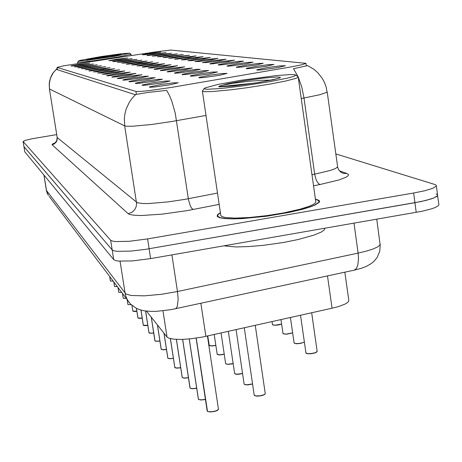 <?xml version="1.0" encoding="UTF-8"?>
<svg xmlns="http://www.w3.org/2000/svg" width="462" height="462" viewBox="0 0 462 462"><rect width="100%" height="100%" fill="white"/><g stroke="black" fill="none" stroke-linecap="round" stroke-linejoin="round"><path stroke-width="0.69" d="M257.201 66.164L268.665 64.628L273.978 64.443L265.598 66.418L250.52 68.492L246.916 68.705L246.211 68.624L246.489 68.336L257.201 66.164M247.037 64.946L258.114 63.456L263.219 63.265L256.231 64.963L241.678 67.054L236.977 67.394L236.307 67.319L236.59 67.048L247.037 64.946M237.474 63.796L248.186 62.353L253.095 62.156L246.258 63.796L232.149 65.829L227.622 66.164L226.981 66.095L227.275 65.835L237.474 63.796M228.453 62.716L238.825 61.313L243.555 61.111L236.862 62.699L223.169 64.674L218.803 65.009L218.191 64.946L218.491 64.692L228.453 62.716M219.935 61.7L234.546 60.124L226.865 61.856L213.577 63.704L210.476 63.912L209.892 63.854L210.193 63.612L219.935 61.7M211.873 60.73L226.022 59.194L219.6 60.678L206.676 62.555L202.35 62.595L211.873 60.73M204.233 59.817L217.954 58.31L211.66 59.754L199.087 61.579L194.918 61.625L204.233 59.817M196.985 58.945L210.302 57.473L203.084 59.055L191.892 60.649L187.867 60.707L196.985 58.945M190.101 58.125L203.032 56.676L196.979 58.039L185.06 59.771L181.173 59.835L190.101 58.125M183.547 57.34L196.119 55.919L189.177 57.415L177.604 59.044L174.653 59.234L175.144 58.905L183.547 57.34M177.31 56.589L189.535 55.197L172.372 58.143L168.74 58.218L177.31 56.589M171.356 55.879L183.258 54.51L166.476 57.38L162.953 57.461L171.356 55.879M165.673 55.197L177.269 53.858L160.851 56.659L157.438 56.745L165.673 55.197M160.245 54.545L171.546 53.234L155.475 55.966L152.16 56.058L160.245 54.545M155.047 53.921L166.077 52.633L149.497 55.405L146.939 55.59L147.436 55.313L155.047 53.921M150.075 53.326L160.84 52.062L145.42 54.678L142.29 54.77L150.075 53.326M268.012 67.458L279.897 65.87L285.435 65.696L278.136 67.521L262.595 69.75L257.507 70.097L256.762 70.01L257.028 69.71L268.012 67.458M201.461 73.585L212.543 72.095L217.556 71.933L208.893 73.955L194.202 75.982L190.367 76.155L190.881 75.67L201.461 73.585M193.076 72.159L203.794 70.715L208.616 70.542L201.386 72.28L187.116 74.342L182.64 74.665L182.022 74.59L182.357 74.307L193.076 72.159M185.175 70.819L195.547 69.416L200.196 69.231L193.128 70.911L179.285 72.915L174.971 73.233L174.382 73.163L174.717 72.898L185.175 70.819M177.72 69.548L192.256 67.995L185.343 69.623L171.904 71.57L167.741 71.881L167.175 71.818L167.515 71.564L177.72 69.548M170.674 68.353L184.754 66.834L177.991 68.405L164.934 70.299L160.909 70.611L160.366 70.553L160.707 70.305L170.674 68.353M164.004 67.221L177.656 65.725L171.038 67.25L157.299 69.208L154.1 69.392L154.643 69L164.004 67.221M157.681 66.141L170.928 64.68L164.449 66.158L152.09 67.954L148.158 67.983L157.681 66.141M151.675 65.125L164.547 63.692L158.2 65.125L145.184 66.984L142.18 67.169L142.729 66.805L151.675 65.125M145.969 64.154L158.478 62.745L152.258 64.137L140.529 65.847L136.856 65.893L145.969 64.154M140.535 63.23L152.708 61.85L146.61 63.202L135.175 64.871L131.612 64.923L140.535 63.23M135.36 62.347L147.211 60.996L141.233 62.312L129.169 64.045L126.426 64.224L126.969 63.9L135.36 62.347M130.423 61.51L141.967 60.181L125.208 63.057L121.858 63.121L130.423 61.51M125.704 60.707L136.96 59.402L120.559 62.208L117.313 62.278L125.704 60.707M121.2 59.939L132.178 58.662L115.286 61.498L112.763 61.677L113.3 61.382L121.2 59.939M116.886 59.205L127.599 57.952L111.879 60.626L108.807 60.707L116.886 59.205M210.377 75.104L221.858 73.568L227.073 73.412L219.496 75.283L204.279 77.472L199.457 77.801L198.775 77.708L199.099 77.402L210.377 75.104M154.042 82.577L165.136 81.087L170.051 80.948L162.191 82.865L147.286 85.02L142.712 85.331L142.082 85.239L142.463 84.927L154.042 82.577M146.933 80.85L157.657 79.406L162.393 79.256L154.73 81.098L140.292 83.189L135.88 83.501L135.279 83.414L135.661 83.114L146.933 80.85M140.246 79.227L150.624 77.824L155.192 77.662L147.713 79.441L133.714 81.468L129.458 81.774L128.881 81.699L129.268 81.416L140.246 79.227M133.945 77.691L144 76.328L148.406 76.161L141.106 77.876L127.518 79.851L123.406 80.157L122.857 80.082L123.239 79.81L133.945 77.691M127.991 76.247L142.001 74.746L133.68 76.611L120.611 78.436L117.348 78.604L117.966 78.17L127.991 76.247M122.366 74.879L135.949 73.406L128.979 75.011L116.147 76.877L112.295 77.177L111.792 77.119L112.174 76.865L122.366 74.879M117.036 73.585L130.22 72.141L123.4 73.695L110.92 75.514L107.19 75.808L106.705 75.751L107.08 75.514L117.036 73.585M111.977 72.355L124.786 70.94L118.116 72.442L105.965 74.215L102.252 74.226L111.977 72.355M107.178 71.188L119.629 69.797L113.103 71.258L101.259 72.984L97.667 73.008L107.178 71.188M102.61 70.074L114.72 68.711L108.333 70.132L96.789 71.818L93.312 71.847L102.61 70.074M98.262 69.017L110.054 67.683L103.794 69.057L91.638 70.807L88.929 70.981L89.53 70.64L98.262 69.017M94.115 68.012L105.607 66.695L88.479 69.647L85.204 69.687L94.115 68.012M90.159 67.048L101.363 65.76L84.61 68.636L81.433 68.688L90.159 67.048M86.377 66.13L97.309 64.859L80.914 67.671L77.83 67.723L86.377 66.13M82.762 65.252L93.434 64.004L77.385 66.747L74.382 66.811L82.762 65.252M79.302 64.409L89.72 63.184L74.007 65.864L71.084 66.135L71.419 65.841L79.302 64.409M161.608 84.419L173.1 82.883L178.205 82.756L170.149 84.748L154.747 86.971L149.988 87.278L149.33 87.185L149.705 86.85L161.608 84.419M344.843 272.193L348.845 300.652L347.88 302.315L344.993 304.135L338.484 306.572L332.034 308.235L202.668 337.006L190.893 338.785L181.52 339.426L173.833 339.189L168.699 338.12L166.984 337.006L146.494 311.128M170.9 87.48L148.804 90.668L140.13 91.476L135.961 91.424L57.086 67.406L63.918 65.789L156.635 51.738L170.819 50.081L306.023 63.358L302.212 64.686L292.221 66.701L170.9 87.48M220.368 212.664L217.585 214.587L217.134 216.251L219.45 217.683L224.653 218.59L232.496 218.901L242.538 218.595L266.736 216.204L289.472 212.358L302.726 209.24L309.771 207.115L315.038 205.064L319.202 202.31L319.548 201.513L318.947 200.335L315.344 199.041M166.649 90.402L147.817 92.458L134.973 94.571L56.445 69.392L57.219 68.497M23.96 146.604L112.191 249.925L113.866 250.785L117.111 251.328L130.913 251.114L145.391 249.388L414.94 202.703L426.068 200.381L433.991 197.915L437.531 195.674L437.485 194.745L436.053 193.936M306.294 65.592L307.126 65.673M298.221 76.963L301.721 86.891L304.008 98.002L319.883 94.716L327.073 92.209L326.132 86.925L324.44 82.38L322.112 78.124L317.55 72.47L313.883 69.3L307.652 65.581L293.457 68.717L298.111 76.721M56.705 134.621L32.207 138.727L25.456 140.315L23.112 141.459L110.672 240.24L112.341 241.054L115.581 241.557L129.383 241.274L147.586 238.918L413.657 193.029L424.803 190.737L432.732 188.317L436.284 186.14L436.243 185.25L435.106 184.569L335.764 153.915M24.815 151.859L113.71 259.598L115.39 260.499L118.636 261.076L132.438 260.938L150.618 258.622L422.083 211.226L431.779 208.755L435.244 207.496L438.34 205.729L438.9 204.689L437.589 195.553M23.949 146.662L112.191 249.925L113.866 250.785L117.111 251.328L130.913 251.114L145.391 249.388L420.807 201.582L430.52 199.145L433.991 197.915L437.092 196.194L437.658 195.189L436.342 186.024M207.167 410.816L207.461 411.336L208.737 411.711L212.584 411.63L216.464 410.73L218.445 409.355L207.421 335.989M207.49 411.353L196.234 338.103M198.319 398.937L198.441 399.307M198.625 399.434L201.241 399.838L205.411 399.341M189.998 387.774L190.107 388.109M190.298 388.236L192.81 388.6L196.662 388.155M182.161 377.252L182.265 377.564M182.305 377.639L184.28 378.13L188.45 377.743L184.991 378.135L182.259 377.546L184.39 378.014L188.432 377.616M174.763 367.33L176.478 368.012L180.677 367.671M180.694 367.792L176.617 368.133L174.861 367.619L170.42 338.646M223.978 245.842L235.689 246.916L248.302 246.616L263.045 245.368L283.755 242.417L298.273 239.501L313.842 235.17L321.408 231.959L324.145 229.995L324.948 228.251M220.403 212.861L218.012 214.634L217.66 216.17L219.952 217.585L225.104 218.48L232.865 218.792L242.804 218.491L266.747 216.118L289.247 212.312L298.302 210.279L309.332 207.126L314.547 205.099L318.67 202.368L319.017 201.582L318.613 200.589L315.373 199.238M220.72 215.038L221.552 216.389L225.069 217.481L235.089 218.128L249.659 217.487L266.834 215.621L283.31 212.965L300.19 209.171L309.396 206.237L313.392 204.395L315.5 202.737L315.829 201.998L298.25 77.171M202.581 90.731L202.414 91.257L204.458 91.719L212.549 91.557L231.052 89.795L248.342 87.52L269.658 84.119L285.678 81.006L295.692 78.413L297.921 77.454L298.192 76.773M240.956 80.301L217.798 84.511L205.116 87.89L204.146 88.617L204.458 88.947L207.23 89.264L220.697 88.508L241.805 86.047L268.861 81.855L287.676 78.066L294.011 76.276L295.853 75.063L294.381 74.619L290.436 74.544L276.34 75.583L240.956 80.301M271.2 80.14L261.602 80.255L249.018 81.248L232.779 83.327L222.499 85.216L219.023 86.377L218.717 86.677L219.75 86.868L233.535 85.996L259.147 82.392L277.535 78.655M243.653 81.861L240.846 82.305M218.803 86.712L255.116 83.045M77.604 62.255L80.781 62.283L91.898 61.001L118.024 56.999L130.515 54.424L130.942 54.152L129.585 53.159M101.276 56.555L79.961 60.418L78.586 60.909L79.21 61.036L86.868 60.355L115.032 56.22L129.568 53.205L122.511 53.604L101.276 56.555M112.422 56.306L101.051 57.38L88.664 59.171L86.613 59.719L87.78 59.754L98.331 58.495L119.953 54.845M173.377 358.391L169.56 358.703L167.868 358.217L169.837 358.599L173.36 358.269M161.29 349.382L162.895 349.78L166.464 349.491L163.629 349.786L161.244 349.301L163.098 349.67L166.447 349.37M159.916 341.054L156.832 341.326L154.972 340.875L156.716 341.21L159.898 340.939M148.943 332.663L150.312 333.171L153.69 332.929M149.059 332.94L150.387 333.287L153.707 333.044L150.439 333.281L149.018 332.877L145.634 311.024M147.811 325.433L144.704 325.646L143.353 325.248L147.794 325.317M142.209 318.185L139.547 318.399L137.971 318.029L142.192 318.075M132.877 311.186L134.84 311.48L136.873 311.284L134.049 311.469L132.837 311.111L136.856 311.174M127.98 304.602L131.139 304.672M123.302 298.319L126.074 298.406M118.838 292.307L121.535 292.382M114.559 286.561L117.192 286.625M110.464 281.058L113.034 281.104M219.144 204.36L187.156 210.591L162.295 214.137L141.268 215.494L133.945 215.234L129.395 214.362L128.234 213.727L52.015 144.75L54.014 144.069L56.116 142.221L57.051 140.333L57.236 137.543L137.301 202.766L142.648 203.534L148.383 203.563L168.116 201.923L184.991 199.341L217.469 193.052M52.015 144.75L52.483 143.959L55.157 142.868M57.149 137.381L49.405 88.952L57.155 137.439L56.659 140.927L54.735 143.174M205.988 115.454L171.766 121.523L151.871 124.428L133.414 126.201L126.761 126.265L124.665 125.883L124.313 118.486L124.942 113.577L126.259 108.801L129.441 102.096L132.311 98.065L135.718 94.485M193.197 209.459L191.58 208.119L190.373 205.971L188.525 199.827L175.19 113.017L171.806 101.155L169.335 95.172L166.69 90.396M56.41 69.173L53.303 72.673L50.439 78.211L49.232 84.332L49.48 89.016L124.665 125.883L136.579 203.436L136.163 206.722L134.685 209.702L132.317 212.041L128.234 213.727M337.549 166.828L338.519 169.571L340.991 172.361L343.89 173.464L346.904 173.452L348.458 174.469L348.105 175.768L345.836 177.304L338.998 179.926L320.039 184.529L318.636 183.766L316.805 181.22L315.662 178.447L314.674 174.174L330.388 170.397L335.164 168.618L336.96 167.556L337.589 166.638L327.217 92.048M43.994 175.196L46.523 190.835L48.395 195.351L47.118 192.949L46.396 190.338L125.895 294.017L131.231 295.489L144.219 295.842L161.475 294.277L177.472 291.51L171.899 254.914M120.062 261.192L125.312 294.525L126.675 298.55L129.187 302.558M175.41 308.76L354.469 270.097L356.445 268.387L357.831 265.101L358.524 258.778L358.114 253.136L366.661 251.062L373.452 248.868L378.037 246.696L380.134 244.71L376.79 219.219M170.986 309.638L156.837 311.307L151.149 311.411L144.496 310.862L139.553 309.661L136.146 308.218L130.509 304.054L49.151 196.356M171.159 309.609L175.543 308.708L176.553 307.813L177.339 306.15L178.136 299.116L177.472 291.51L358.114 253.136L353.996 223.192M218.208 409.777L216.718 410.758L213.825 411.567M218.445 409.332L217.071 410.62L213.808 411.573L209.875 411.919L207.542 411.382M254.21 395.137L255.925 395.951L260.233 395.772L264.195 394.669L265.148 394.011L265.205 393.445M265.055 394.109L263.652 395.027L260.903 395.795M265.286 393.705L263.842 394.958L260.302 395.899L256.918 396.142L254.568 395.605M305.896 352.864L307.704 353.638L311.498 353.511L315.361 352.662L317.163 351.478L311.665 312.774M316.949 351.853L315.28 352.824L311.613 353.638L308.131 353.794L306.219 353.297M198.666 399.457L200.901 399.959L204.735 399.613M190.148 388.184L192.036 388.709L196.194 388.38M196.183 388.38L192.469 388.715L190.321 388.247M244.103 383.962L244.929 384.575L246.783 384.771L252.558 383.934M236.059 329.608L244.132 384.113L245.264 384.759L247.407 384.898L252.575 384.055L247.719 384.881L244.444 384.396M234.598 373.446L235.389 374.012L237.173 374.191L242.55 373.44M228.332 331.329L234.621 373.585L235.707 374.191L237.861 374.312L242.567 373.562L238.063 374.295L234.91 373.839M225.629 363.525L226.386 364.056L228.118 364.218L233.125 363.542M233.143 363.663L231.653 363.998M233.143 363.669L228.471 364.333L225.924 363.894M237.664 85.487L256.185 82.894L273.66 79.626L279.677 77.939L280.469 77.379L277.506 76.958L263.536 78.084L243.901 80.804L227.737 83.766L219.733 86.042M95.94 58.824L116.181 55.631L120.16 54.793L120.969 54.533L120.045 54.401L102.212 56.711L87.52 59.431M217.163 354.158L219.56 354.799L224.237 354.187M214.212 334.476L217.198 354.308L218.676 354.88L222.99 354.579M222.979 354.585L219.433 354.914L217.44 354.498M209.153 345.293L211.469 345.888L215.841 345.333M207.738 335.92L209.274 345.564L212.07 345.992L215.858 345.449L211.775 345.998L209.413 345.611M207.571 337.012L207.894 336.942M207.588 337.133L207.912 337.058L207.588 337.127M110.383 280.919L109.725 276.721L110.395 280.96M294.063 342.833L295.339 343.497L298.123 343.543L301.732 343.012L304.36 342.105M304.371 342.192L300.785 343.347M304.377 342.215L298.954 343.607L296.194 343.699L294.369 343.231M282.94 333.402L284.159 334.014L286.844 334.043L292.625 332.802M292.637 332.906L287.064 334.165L283.223 333.766M272.459 324.515L273.256 325.023L275.629 325.132L281.583 324.012M272.037 321.598L272.47 324.613L272.909 325.017L277.269 325.132L281.601 324.122L278.713 324.913M278.702 324.919L274.855 325.277L272.724 324.85M56.63 68.873L52.512 73.689L50.427 77.968L49.307 82.606L49.405 88.952M380.214 244.479L379.787 251.23L377.165 257.426L374.07 261.244L371.003 263.767L365.979 266.545L361.359 268.283L354.296 270.154M196.148 338.12L207.224 411.134M213.814 411.578L209.321 411.896L207.346 411.301M244.282 327.777L254.227 395.258L256.052 396.09L260.891 395.801M317.157 351.513L315.731 352.668L311.278 353.684L307.738 353.771L305.965 353.124L300.525 315.251M189.189 338.958L198.365 399.226M204.73 399.624L200.6 399.953L198.481 399.387M182.606 339.391L190.044 388.034M176.351 339.374L182.201 377.489M170.351 338.629L174.803 367.544M180.7 367.798L176.744 368.145L174.902 367.688M221.067 332.952L225.652 363.652L227.246 364.299L231.647 364.004M163.952 333.177L167.81 358.148M173.383 358.397L169.635 358.714L167.908 358.281M157.427 324.936L161.192 349.249M154.914 340.789L151.247 317.128L154.92 340.817M159.916 341.06L156.456 341.314L155.013 340.944M148.96 332.784L145.576 311.018L148.972 332.813M140.95 310.094L143.312 325.208M147.811 325.439L144.623 325.652L143.393 325.329M136.417 308.356L137.924 317.972M142.209 318.191L138.011 318.087M127.899 304.47L127.171 299.861L127.905 304.493M123.221 298.186L122.511 293.682L123.233 298.209M118.064 287.774L118.763 292.209M114.484 286.44L113.802 282.126L114.489 286.463M290.425 317.504L294.109 343.035L295.807 343.676L300.774 343.353M292.642 332.923L286.209 334.217L283.021 333.656L280.948 319.612M207.213 411.088L196.165 338.115M198.354 399.185L189.206 338.958M198.435 399.289L189.27 338.952M190.026 387.993L182.623 339.391M190.107 388.092L182.681 339.391M182.19 377.448L176.363 339.374M182.259 377.546L176.42 339.379M174.792 367.509L170.363 338.634M167.798 358.108L163.97 333.194M167.868 358.194L164.033 333.275M161.186 349.214L157.444 324.953M161.244 349.301L157.502 325.029M154.972 340.864L151.311 317.215M143.301 325.179L140.962 310.094M143.353 325.248L141.002 310.106M137.919 317.943L136.429 308.356M137.971 318.006L136.469 308.379M132.837 311.111L131.947 305.394M127.939 304.527L127.223 299.93M123.267 298.244L122.563 293.751M118.757 292.18L118.07 287.786M118.798 292.238L118.11 287.838M114.524 286.492L113.848 282.184M110.43 280.988L109.765 276.767M200.883 303.263L205.861 336.336M57.097 67.406L57.461 69.716M135.961 91.424L136.4 94.3M162.959 310.799L166.984 337.006M327.506 275.935L332.034 308.235M311.931 174.705L314.674 174.174L304.008 98.002L301.241 98.493M339.374 170.848L346.904 173.452M320.039 184.529L313.49 185.816M23.129 141.476L24.844 152.01M110.672 240.24L113.71 259.598M147.586 238.918L150.618 258.622M413.657 193.029L416.216 212.353M305.988 63.415L306.329 65.841M57.04 67.371L57.409 69.698M319.502 201.727L319.369 200.791M23.1 141.424L24.809 151.952M46.396 190.338L43.942 175.133M265.269 393.56L255.272 325.329M217.775 216.926L217.66 216.17M220.819 215.667L202.414 91.257M204.146 88.617L202.339 91.06M295.876 75.133L297.857 76.611M319.069 202.477L318.971 201.796M77.783 63.548L77.593 62.324M78.586 60.909L77.587 62.278M131.156 55.55L130.948 54.198"/></g></svg>
